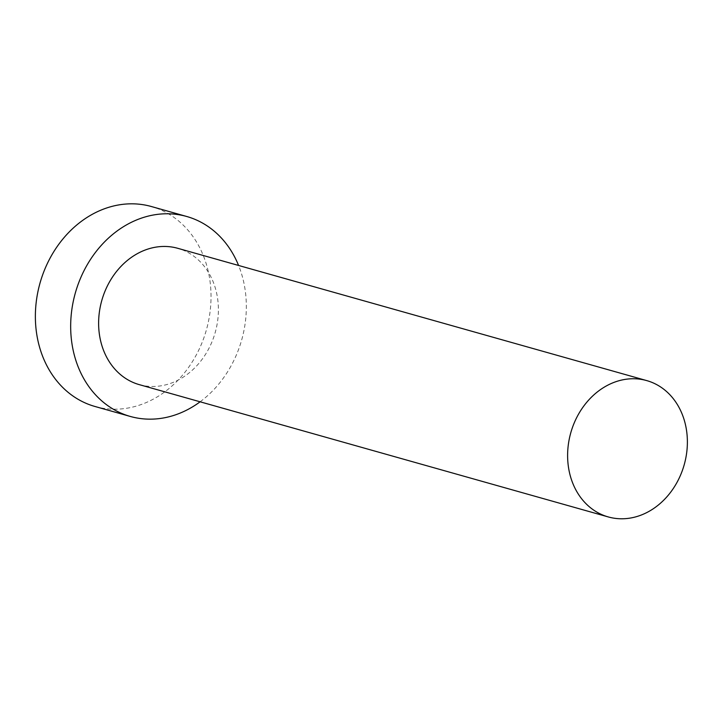 <?xml version="1.0" encoding="UTF-8"?>
<svg xmlns="http://www.w3.org/2000/svg" width="723" height="723" viewBox="0 0 723 723"><rect width="100%" height="100%" fill="white"/><g stroke="black" fill="none" stroke-linecap="round" stroke-linejoin="round"><path stroke-width="0.54" stroke-dasharray="3.62 2.71" d="M139.277 384.636A70.827 58.925 105.8 0 0 162.124 385.63A70.827 58.925 105.8 0 0 217.858 319.042A70.827 58.925 105.8 0 0 177.731 248.296M200.117 401.798A103.877 86.426 105.8 0 0 238.581 265.468M95.002 406.489A103.877 86.426 105.8 0 0 128.513 407.944A103.877 86.426 105.8 0 0 210.248 310.284A103.877 86.426 105.8 0 0 151.405 206.534"/><path stroke-width="1.08" d="M631.125 517.921A70.827 58.925 105.8 0 0 686.85 451.342A70.827 58.925 105.8 0 0 646.724 380.596A70.827 58.925 105.8 0 0 623.877 379.602A70.827 58.925 105.8 0 0 568.142 446.19A70.827 58.925 105.8 0 0 608.269 516.936A70.827 58.925 105.8 0 0 631.125 517.921M646.724 380.596L177.731 248.296A70.827 58.925 105.8 0 0 154.876 247.311A70.827 58.925 105.8 0 0 99.15 313.89A70.827 58.925 105.8 0 0 139.277 384.636L608.269 516.936M238.581 265.468A103.877 86.426 105.8 0 0 186.706 216.484A103.877 86.426 105.8 0 0 153.186 215.038A103.877 86.426 105.8 0 0 71.45 312.688A103.877 86.426 105.8 0 0 130.303 416.448A103.877 86.426 105.8 0 0 163.814 417.903A103.877 86.426 105.8 0 0 200.117 401.798M186.706 216.484L151.405 206.534A103.877 86.426 105.8 0 0 117.885 205.079A103.877 86.426 105.8 0 0 36.15 302.729A103.877 86.426 105.8 0 0 95.002 406.489L130.303 416.448"/></g></svg>
